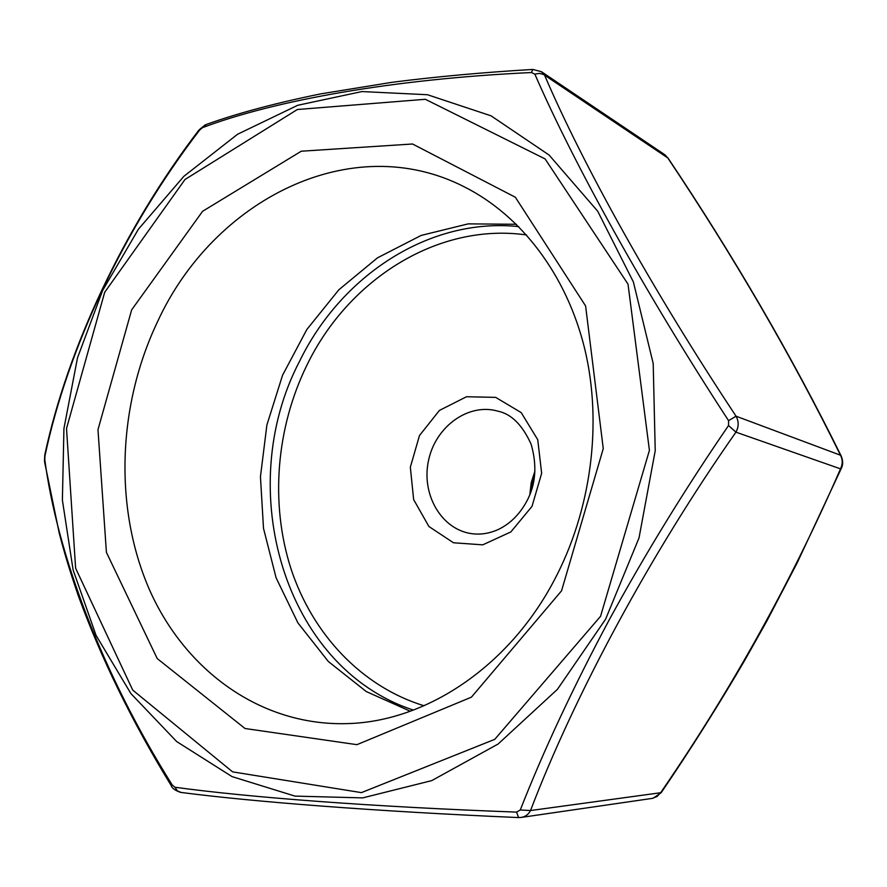 <?xml version="1.0" encoding="UTF-8"?>
<svg xmlns="http://www.w3.org/2000/svg" width="887" height="887" viewBox="0 0 887 887"><rect width="100%" height="100%" fill="white"/><g stroke="black" fill="none" stroke-linecap="round" stroke-linejoin="round"><path stroke-width="1.33" d="M652.355 798.378L657.156 796.437L660.848 792.401C731.686 689.31 791.581 581.462 840.51 468.857C842.761 464.189 842.761 459.632 840.51 455.219L841.308 456.251M728.571 420.66C644.372 291.59 573.889 163.873 534.839 74.142L531.424 72.534C392.808 78.998 274.371 100.508 202.502 127.65L199.664 130.067C124.18 228.281 67.722 348.646 44.993 455.752L44.793 459.599C57.001 553.222 101.783 672.789 172.178 784.917L174.939 787.246C247.65 797.213 370.201 806.738 516.611 812.104L520.27 809.975C543.443 750.923 572.913 687.88 608.693 620.833C645.248 553.832 685.207 488.726 728.537 425.527L728.571 420.66L736.044 416.203C738.893 421.425 738.86 426.747 735.944 432.157C650.459 553.932 574.499 695.075 530.537 810.541C528.497 814.432 525.381 816.727 521.201 817.426L652.388 798.367M531.424 72.534L532.788 69.441L541.403 71.692L544.618 75.262C582.349 163.441 651.668 288.829 736.044 416.203L840.51 455.219C791.659 356.142 734.07 257.042 667.756 157.919L664.596 154.582M131.653 309.862L97.98 429.685L106.407 552.357L157.199 658.542L245.023 728.504L356.918 744.67L471.407 697.171L561.549 590.831L603.26 448.622L585.597 305.948L515.358 197.247L412.544 143.993L301.27 151.211L202.591 211.294L131.653 309.862M516.4 224.278L468.192 223.868L421.17 235.421L377.463 257.851L338.856 289.772L306.835 329.509L282.565 375.212L266.898 424.962L260.445 476.707L263.506 528.364L276.101 577.825L297.921 622.907L328.334 661.502L366.287 691.561L410.293 711.241M554.187 580.331C508.451 667.279 425.605 721.574 347.582 723.604C260.667 726.287 184.973 670.361 149.282 589.29C113.846 507.741 117.649 405.581 157.465 321.881C213.146 200.174 351.185 128.881 464.511 186.946C520.991 215.486 566.627 274.593 584.788 349.112C602.606 423.698 591.307 510.391 554.187 580.331M841.464 468.048L840.51 468.857L735.944 432.157L728.537 425.527M534.839 74.142L539.562 73.388L543.598 74.508L667.756 157.919L665.084 154.937M668.022 158.052C734.303 257.064 792.013 356.363 841.153 455.951C843.071 460.53 843.138 464.644 841.353 468.292L797.103 563.023L766.823 621.088L744.991 659.906C718.747 704.877 690.818 749.127 661.203 792.656L530.537 810.541L520.27 809.975M518.529 817.537L516.611 812.104M521.201 817.426L518.352 817.57C374.58 811.328 253.36 801.815 181.07 792.446L177.378 790.882L174.939 787.246M180.582 792.39C175.116 790.472 172.011 788.233 171.269 785.671L172.178 784.917M202.502 127.65L206.516 124.391C237.827 113.181 275.901 103.003 320.75 93.867L392.098 82.291C436.282 76.67 483.116 72.39 532.588 69.452M171.246 785.638C132.274 722.051 101.329 658.853 78.411 596.031C68.953 568.512 64.263 552.313 59.252 533.209L44.649 462.194L44.793 459.599M199.664 130.067L198.777 130.223C123.714 228.458 67.734 348.136 44.96 454.1L44.993 455.752M104.699 292.244L66.514 428.499L75.617 568.19L132.706 690.075L232.594 771.867L361.408 792.623L494.758 739.348L600.554 616.321L649.417 450.352L628.018 284.139L545.106 158.928L425.35 99.289L297.356 109.511L184.984 179.496L104.699 292.244M497.951 411.18C468.569 402.609 435.672 426.436 428.598 460.187C420.981 493.826 440.994 529.173 471.274 533.608C480.222 534.905 489.169 533.564 498.106 529.572C509.992 523.918 519.516 514.538 526.667 501.443C535.77 484.757 537.267 465.708 531.158 444.32C522.421 424.984 511.355 413.941 497.951 411.18M532.012 506.366L510.845 531.945L482.716 544.851L453.479 542.766L428.92 526.512L413.641 499.569L410.337 467.216L419.484 435.539L439.409 410.437L466.507 396.744L495.689 397.376L521.212 412.61L537.744 439.719L541.658 473.314L532.012 506.366M518.751 226.606C429.452 217.182 341.162 275.58 299.573 361.264C232.904 488.382 283.574 667.601 413.397 710.099M424.03 705.764C361.22 686.483 312.357 633.761 290.947 568.656C269.914 503.273 276.156 427.689 307.09 364.801C348.547 279.394 437.945 222.271 526.612 234.966M529.838 494.514L531.258 482.561L534.939 471.097M605.588 619.237L557.424 689.343L498.084 744.038L431.736 780.615L362.683 797.89L294.972 796.105L232.039 776.613L176.668 741.554L130.877 693.545L96.073 635.402L73.111 569.986L62.389 500.124L63.931 428.532L77.502 357.827L102.593 290.559L138.394 229.234L183.864 176.325L237.572 134.247L297.688 105.298L361.929 91.561L427.479 94.732L491.076 115.842L549.086 155.037L597.716 211.228L633.396 281.988L653.198 363.493L655.227 450.718L639.017 537.932L605.588 619.237M541.436 71.703L664.618 154.593M530.548 492.662L534.817 473.07M661.203 792.656L653.187 798.222M205.207 124.867L198.932 130.012M44.472 461.029L44.782 454.865"/></g></svg>
